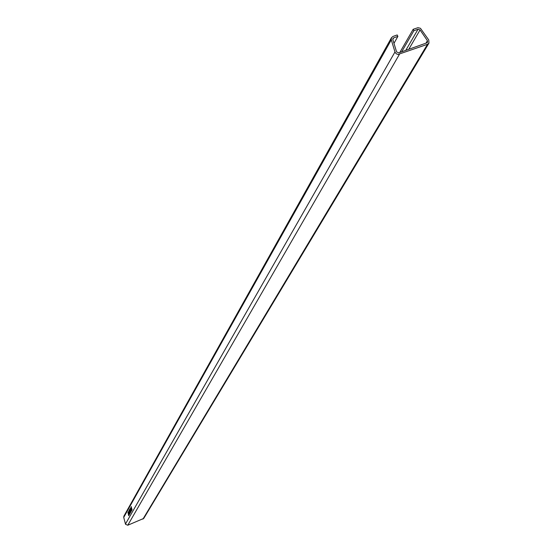 <?xml version="1.0" encoding="UTF-8"?>
<svg xmlns="http://www.w3.org/2000/svg" width="553" height="553" viewBox="0 0 553 553"><rect width="100%" height="100%" fill="white"/><g stroke="black" fill="none" stroke-linecap="round" stroke-linejoin="round"><path stroke-width="0.83" d="M131.897 509.078L131.393 507.578L131.891 509.299M131.441 508.601L131.365 507.253L131.441 508.601M131.185 510.156L130.819 508.629L131.185 510.156M131.137 509.14L131.206 510.481L131.137 509.14M401.678 51.809L413.858 30.733L418.04 29.247L420.059 29.945L427.434 40.708L427.538 42.277L426.805 42.864L398.748 52.853L396.598 51.934L392.824 39.581L392.92 38.496L393.681 37.867L397.89 36.38L397.199 34.95L392.989 36.436L391.476 37.701L391.275 39.864L395.139 52.452L396.328 53.821L398.042 54.457L427.504 44.295L428.955 43.113L428.755 39.975L420.446 28.293L417.957 27.678L413.167 29.302L399.819 52.473M391.476 37.701L123.879 516.17L123.727 517.38L125.538 524.299L127.791 525.226L143.745 518.424L428.934 43.155M129.112 515.154L128.268 511.781L129.112 515.154M129.049 511.857L128.925 510.557L129.305 511.255L129.755 513.958L129.132 511.836M130.57 511.836L129.893 508.891L130.764 512.244L129.817 509.769L130.342 512.984L129.478 509.638L130.273 512.361L129.713 509.209L130.653 511.815M130.515 508.276L131.365 506.776L130.515 508.283M131.227 511.096L132.07 509.465L131.407 511.103M131.655 509.569L131.179 507.723L131.655 509.569M130.494 509.327L130.971 511.878L129.927 508.829L130.308 509.659L130.577 509.313M129.215 510.661L129.381 509.804L130.183 513.26L129.215 510.661M128.586 511.746L129.333 514.691L128.669 511.725M127.923 512.327L128.752 515.735L128.006 512.306M413.858 30.733L413.167 29.302M397.89 36.38L393.964 43.328M131.338 506.589L130.626 508.083M132.126 509.617L131.4 511.062M131.476 508.884L131.621 509.444M131.199 508.857L131.206 508.11L131.192 508.864M131.593 509.341L131.407 508.905M130.577 509.748L130.909 511.428L130.653 509.728M128.725 514.725L128.828 515.596M128.669 515.334L128.649 514.739M399.446 54.284L127.791 525.226M394.96 51.989L125.455 524.044M391.275 39.864L123.727 517.38M418.04 29.247L405.784 50.351M420.059 29.945L408.778 49.286M427.434 40.708L425.969 43.169M393.681 37.867L392.789 39.45M427.504 44.295L142.944 519.115"/></g></svg>
